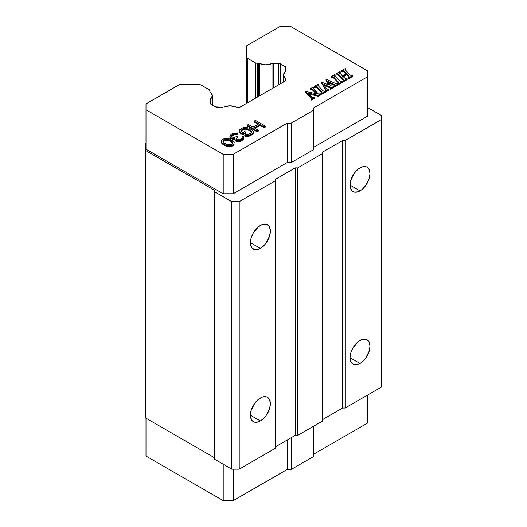 <?xml version="1.0" encoding="UTF-8"?>
<svg xmlns="http://www.w3.org/2000/svg" width="527" height="527" viewBox="0 0 527 527"><rect width="100%" height="100%" fill="white"/><g stroke="black" fill="none" stroke-linecap="round" stroke-linejoin="round"><path stroke-width="0.79" d="M360.02 363.446L350.06 357.695L360.02 363.446A14.091 8.136 -60 0 1 352.978 364.144A14.091 8.136 -60 0 1 350.817 352.853A14.091 8.136 -60 0 1 360.02 340.435A14.091 8.136 -60 0 1 367.069 339.744A14.091 8.136 -60 0 1 369.229 351.035A14.091 8.136 -60 0 1 360.02 363.446L356.212 364.776L354.487 364.704L351.74 363.116L350.251 359.829L350.06 357.695L350.817 352.853L352.978 347.873L358.077 341.779L361.97 339.54L365.56 339.184L367.069 339.744L369.229 342.227L369.987 346.193L369.229 351.035L365.56 358.314L361.97 362.108L360.02 363.446M360.02 190.873L350.06 185.122L360.02 190.873A14.091 8.136 -60 0 1 352.978 191.571A14.091 8.136 -60 0 1 350.817 180.28A14.091 8.136 -60 0 1 360.02 167.863A14.091 8.136 -60 0 1 367.069 167.164A14.091 8.136 -60 0 1 369.229 178.455A14.091 8.136 -60 0 1 360.02 190.873L358.077 191.775L354.487 192.131L351.74 190.543L350.251 187.256L350.251 182.764L350.817 180.28L354.487 172.994L358.077 169.207L361.97 166.96L365.56 166.604L367.069 167.164L369.229 169.648L369.987 173.614L369.229 178.455L365.56 185.735L361.97 189.529L360.02 190.873M260.384 420.974L250.424 415.223L260.384 420.974A14.091 8.136 -60 0 1 253.342 421.672A14.091 8.136 -60 0 1 251.181 410.381A14.091 8.136 -60 0 1 260.384 397.964A14.091 8.136 -60 0 1 267.433 397.266A14.091 8.136 -60 0 1 269.593 408.557A14.091 8.136 -60 0 1 260.384 420.974L258.441 421.877L254.851 422.232L252.104 420.645L250.615 417.358L250.615 412.865L251.181 410.381L254.851 403.096L258.441 399.308L262.327 397.062L265.924 396.706L267.433 397.266L269.593 399.749L270.351 403.715L269.593 408.557L265.924 415.836L264.198 417.898L260.384 420.974M260.384 248.395L250.424 242.644L260.384 248.395A14.091 8.136 -60 0 1 253.342 249.093A14.091 8.136 -60 0 1 251.181 237.802A14.091 8.136 -60 0 1 260.384 225.385A14.091 8.136 -60 0 1 267.433 224.686A14.091 8.136 -60 0 1 269.593 235.977A14.091 8.136 -60 0 1 260.384 248.395L256.577 249.726L254.851 249.653L252.104 248.065L250.615 244.778L250.424 242.644L251.181 237.802L253.342 232.822L258.441 226.729L262.327 224.482L265.924 224.127L268.671 225.714L269.593 227.177L270.351 231.142L269.593 235.977L265.924 243.263L264.198 245.318L260.384 248.395M232.591 143.489L231.234 141.829L228.277 140.36L225.128 140.215L223 141.565L223.046 140.551L222.849 141.157L223.29 142.369L224.357 143.225L227.321 144.694L229.423 144.951L231.722 144.358L232.743 143.034L232.302 141.822L232.591 143.489M223.046 140.551L223.046 141.414L223.876 140.696L223.876 139.833L223.046 140.551L223.876 139.833L223.876 140.696L225.128 140.215L225.128 139.352L223.876 139.833L225.128 139.352L225.128 140.215L226.169 140.103L226.169 139.24L225.128 139.352L226.169 139.24L226.169 140.103L228.277 140.36L228.277 139.497L226.169 139.24L228.277 139.497L228.277 140.36L229.752 140.972L229.752 140.11L228.277 139.497L229.752 140.11L229.752 140.972L231.234 141.829L231.234 140.966L229.752 140.11L231.234 140.966L231.234 141.829L232.302 142.685L232.302 141.822L231.234 140.966L232.302 141.822L232.743 143.034L231.722 144.358L230.47 144.833L227.321 144.694L223.29 142.369L223.046 140.551M258.48 96.481L258.48 63.365L257.413 63.365L257.413 97.093L257.413 63.365L255.424 62.891L255.424 98.246L255.424 62.891L247.367 58.233L246.537 57.087L246.537 103.371L246.537 45.849L280.305 26.35L246.537 45.849L246.537 57.087L247.367 58.233L247.367 102.897L247.367 58.233L255.424 62.891L259.771 63.622L259.771 95.736L259.771 63.622L265.891 64.834L273.302 63.365L273.302 87.923L273.302 63.365L278.79 63.365L272.004 63.622C267.92 65.21 263.849 65.21 259.771 63.622L258.48 63.365L258.48 96.481M278.79 84.755L278.79 63.365L280.278 63.721L280.278 83.892L280.278 63.721L285.311 66.626L285.93 67.489L285.93 70.677L285.772 67.021L280.278 63.721L278.79 63.365L278.79 84.755M217.065 107.251L222.578 107.251L215.569 106.895L210.536 103.99L209.917 103.127L209.917 99.959L210.075 103.595L215.569 106.895L217.065 107.251M209.917 90.789L209.917 91.402L209.094 89.636L209.917 90.789M342.853 79.729L337.524 74.669L336.121 75.091L335.857 73.951L336.121 75.091L336.121 74.228L336.121 75.091L337.524 74.669L337.524 73.806L337.524 74.669L338.749 75.519L338.749 74.656L338.749 75.519L342.853 79.729L342.853 78.866L338.749 74.656L337.524 73.806L335.857 73.951L339.968 71.58L340.231 71.85L339.553 72.568L342.254 75.802L346.311 73.464L343.334 70.631L341.588 70.644L345.251 68.53L345.073 69.485L345.864 70.552L349.968 74.755L351.107 75.592L352.84 75.473L348.749 77.838L348.485 77.561L349.177 76.863L346.753 73.905L346.753 74.768L342.688 77.113L346.753 74.768L346.753 73.905L342.688 76.25L346.753 73.905L349.177 76.863L348.485 77.561L348.749 77.838L352.84 75.473L351.107 75.592L349.968 74.755L345.864 70.552L345.073 69.485L345.251 68.53L341.588 70.644L343.334 70.631L346.311 73.464L342.254 75.802L339.553 72.568L340.231 71.85L339.968 71.58L335.857 73.951L337.524 73.806L338.749 74.656L342.853 78.866L343.676 80.045L343.518 80.855L347.135 78.767L346.865 78.497L345.56 78.826L342.688 76.25L345.56 78.826L347.135 78.767L347.135 79.63L347.135 78.767L343.518 80.855L343.518 81.718L347.135 79.63L343.518 81.718L343.255 80.585L343.518 81.718L343.255 80.585L343.676 80.045L342.853 78.866L343.676 80.908M335.113 74.808L334.849 74.538L331.173 76.659L331.43 76.935L332.781 76.632L333.947 77.436L338.044 81.645L338.841 82.785L338.637 83.674L342.445 81.474L340.745 81.527L339.572 80.756L334.678 75.526L335.113 74.808L335.113 75.671L335.113 74.808L334.678 75.526L335.468 76.553L339.572 80.756L340.745 81.527L342.175 81.204L342.445 82.337L342.445 81.474L338.637 83.674L338.637 84.537L342.445 82.337L338.637 84.537L338.374 83.398L338.637 84.537L338.374 83.398L338.841 82.759L338.044 81.645L338.841 83.648L338.044 81.645L333.947 77.436L333.947 78.299L338.044 82.508L333.947 78.299L333.947 77.436L332.781 76.632L332.781 77.495L333.947 78.299L332.781 77.495L332.781 76.632L331.43 76.935L331.43 77.798L332.781 77.495L331.43 77.798L331.173 76.659L331.43 77.798L331.173 76.659L334.849 74.538L335.113 74.808M330.383 85.697L328.301 81.692L334.717 84.695L334.75 85.914L338.334 83.852L338.07 83.576L336.437 83.885L326.305 79.287L326.015 79.458L329.059 85.117L321.483 82.074L325.943 89.926L325.93 91.013L328.795 89.353L326.621 89.063L323.822 84.313L330.376 87.172L330.429 88.417L334.006 86.349L330.383 85.697L334.006 86.349L334.006 87.212L334.006 86.349L330.429 88.417L330.429 89.28L334.006 87.212L330.429 89.28L330.376 87.172L330.376 87.969L330.027 86.995L330.376 88.035L330.027 86.995L329.309 86.678L329.309 87.541L330.027 87.857L329.309 87.541L329.309 86.678L323.822 84.313L326.621 89.063L328.795 89.353L328.795 90.216L328.795 89.353L325.93 91.013L325.93 91.876L328.795 90.216L325.93 91.876L325.666 90.736L325.666 91.599L325.943 89.926L325.376 88.813L325.943 90.789L325.376 88.813L321.483 82.074L321.483 82.937L325.376 89.676L321.483 82.937L321.483 82.074L329.059 85.117L326.015 79.458L326.015 80.321L328.453 84.847L326.015 80.321L326.305 79.287L335.212 83.404L337.036 83.971L338.07 83.576L338.334 84.715L338.334 83.852L334.75 85.914L334.75 86.777L338.334 84.715L334.75 86.777L334.717 84.695L334.717 85.479L334.362 84.498L334.717 85.558L334.362 84.498L333.789 84.228L333.789 85.091L334.362 85.361L333.789 85.091L333.789 84.228L328.301 81.692L330.383 85.697M321.971 92.528L317.076 87.172L315.91 86.375L314.303 86.402L317.979 84.274L318.242 84.551L317.979 84.274L314.303 86.402L315.91 86.375L317.076 87.172L321.174 91.382L321.971 92.528L321.766 93.411L325.574 91.217L323.874 91.27L322.702 90.499L317.807 85.269L318.242 84.551L318.242 85.414L318.242 84.551L317.807 85.269L322.702 90.499L323.874 91.27L325.574 91.217L325.574 92.08L325.574 91.217L321.766 93.411L321.766 94.274L325.574 92.08L321.766 94.274L321.503 93.141L321.766 94.274L321.503 93.141L321.971 92.495M311.661 89.55L310.377 89.952L310.113 88.813L310.377 89.952L310.377 89.089L310.377 89.952L311.661 89.55L311.661 88.688L310.113 88.813L313.091 87.1L313.348 87.377L313.091 87.1L310.113 88.813L311.661 88.688L312.919 89.57L317.076 93.832L305.317 91.408L311.767 98.378L311.589 99.287L314.612 97.548L312.439 97.436L307.972 92.923L318.288 95.427L320.679 94.037L318.466 94.109L312.933 88.081L313.348 87.377L313.348 88.24L313.348 87.377L312.933 88.081L315.074 90.637L318.466 94.109L320.416 93.766L320.679 94.9L320.679 94.037L318.288 95.427L318.288 96.289L320.679 94.9L318.288 96.289L318.288 95.427L307.972 92.923L312.926 97.673L314.612 97.548L314.612 98.411L314.612 97.548L311.589 99.287L311.589 100.15L314.612 98.411L311.589 100.15L311.332 99.017L311.589 100.15L311.332 99.017L311.767 98.378L309.342 95.532L309.342 96.395L311.767 99.241L309.342 96.395L309.342 95.532L305.317 91.408L305.317 92.271L309.342 96.395L305.317 92.271L305.317 91.408L317.076 93.832L312.919 89.57L312.919 90.433L315.983 93.575L312.919 90.433L312.919 89.57L311.661 88.688L311.661 89.55L312.919 90.433M255.404 120.4L254.159 121.124L258.823 123.812L253.013 127.172L248.349 124.477L247.104 125.195L257.064 130.946L258.309 130.228L254.284 127.903L260.094 124.55L264.126 126.875L265.371 126.157L255.404 120.4L265.371 126.157L265.371 127.02L265.371 126.157L264.126 126.875L264.126 127.738L265.371 127.02L264.126 127.738L264.126 126.875L260.094 124.55L260.094 125.413L264.126 127.738L260.094 125.413L260.094 124.55L254.284 127.903L258.309 130.228L258.309 131.091L258.309 130.228L257.064 130.946L257.064 131.809L258.309 131.091L257.064 131.809L257.064 130.946L247.104 125.195L247.104 126.058L257.064 131.809L247.104 126.058L247.104 125.195L248.349 124.477L253.013 127.172L258.823 123.812L254.159 121.124L255.404 120.4M239.034 131.566L242.855 134.01L245.971 132.211L244.699 131.48L242.828 132.56L241.135 131.579L240.905 130.485L244.436 128.45L247.585 128.832L250.766 130.67L251.629 131.882L250.812 133.094L248.942 134.168L246.01 134.392L244.765 135.116L246.03 135.604L250.213 134.905L252.084 133.825L253.316 132.382L253.296 131.407L252.011 129.952L248.83 128.114L246.3 127.369L243.369 127.593L240.253 129.155L239.021 130.597L239.034 132.429L239.68 133.041L239.021 130.597L239.034 131.566M230.095 135.749L230.115 136.961L231.393 137.936L233.501 138.436L234.963 138.081L234.989 139.536L236.05 140.386L237.104 140.762L240.042 140.531L243.362 138.614L243.751 136.921L243.112 136.315L242.071 136.915L242.091 138.127L241.267 138.845L238.138 139.918L236.663 139.543L236.234 138.818L237.875 136.888L237.025 136.401L233.692 137.587L231.366 136.486L232.387 134.919L234.884 133.72L236.979 133.733L238.02 133.133L237.176 132.89L232.776 133.463L231.116 134.425L230.095 135.749L231.116 134.425L232.776 133.463L237.176 132.89L238.02 133.133L238.02 133.996L238.02 133.133L236.979 133.733L236.979 134.596L238.02 133.996L236.979 134.596L236.979 133.733L236.346 133.608L236.346 134.471L236.979 134.596L236.346 134.471L236.346 133.608L235.51 133.601L235.51 134.464L236.346 134.471L235.51 134.464L235.51 133.601L234.884 133.72L234.884 134.583L235.51 134.464L234.884 134.583L234.884 133.72L233.632 134.201L233.632 135.064L234.884 134.583L233.632 135.064L233.632 134.201L232.387 134.919L232.387 135.782L233.632 135.064L232.387 135.782L232.387 134.919L231.557 135.637L231.557 136.5L232.387 135.782L231.557 136.5L231.557 135.637L231.584 136.849L233.692 137.587L237.025 136.401L237.875 136.888L237.875 137.751L237.875 136.888L237.045 137.369L237.045 138.232L237.875 137.751L237.045 138.232L237.045 137.369L236.234 138.818L236.663 139.543L238.138 139.918L241.267 138.845L242.091 138.127L242.071 136.915L242.295 138.384L242.071 136.915L243.112 136.315L243.751 136.921L243.764 138.753L243.764 137.89L243.362 139.477L243.764 138.753L243.362 139.477L243.362 138.614L242.117 139.576L242.117 140.439L243.362 139.477L242.117 140.439L242.117 139.576L241.702 139.82L241.702 140.683L242.117 140.439L241.702 140.683L241.702 139.82L240.042 140.531L240.042 141.394L241.702 140.683L240.042 141.394L240.042 140.531L238.784 140.768L238.784 141.631L240.042 141.394L238.784 141.631L238.784 140.768L237.104 140.762L237.104 141.618L238.784 141.631L237.104 141.618L237.104 140.762L236.05 140.386L236.05 141.249L237.104 141.618L236.05 141.249L235.628 140.142L235.628 141.005L236.05 141.249L235.628 140.142L234.989 139.536L234.989 140.399L235.628 141.005L234.989 140.399L234.765 138.93L234.765 139.793L234.963 138.081L233.501 138.436L233.501 139.299L234.963 138.944L233.501 139.299L233.501 138.436L232.447 138.311L232.447 139.174L233.501 139.299L232.447 139.174L232.447 138.311L231.393 137.936L231.393 138.799L232.447 139.174L231.393 138.799L231.393 137.936L230.543 137.448L230.543 138.311L231.393 138.799L230.543 138.311L230.115 136.961L230.115 137.824L230.543 138.311L230.115 137.824L230.095 135.749M233.342 141.223L230.582 139.385L227.203 138.397L224.271 138.621L221.781 140.057L221.393 141.75L222.256 142.969L225.016 144.8L228.389 145.795L231.32 145.571L233.81 144.128L234.199 142.435L233.342 141.223L234.199 142.435L233.81 144.991L234.212 144.029L233.81 144.991L233.81 144.128L232.776 144.971L232.776 145.834L233.81 144.991L232.776 145.834L232.776 144.971L231.32 145.571L231.32 146.434L232.776 145.834L231.32 146.434L231.32 145.571L229.647 145.801L229.647 146.664L231.32 146.434L229.647 146.664L229.647 145.801L228.389 145.795L228.389 146.658L229.647 146.664L228.389 146.658L228.389 145.795L227.124 145.544L227.124 146.407L228.389 146.658L227.124 146.407L227.124 145.544L226.281 145.294L226.281 146.157L227.124 146.407L226.281 146.157L226.281 145.294L225.016 144.8L225.016 145.663L226.281 146.157L225.016 145.663L225.016 144.8L223.105 143.7L223.105 144.563L225.016 145.663L223.105 144.563L223.105 143.7L222.256 142.969L222.256 143.831L223.105 144.563L222.256 143.831L221.827 142.481L221.827 143.344L221.393 141.75L221.393 142.613L221.827 143.344L221.38 141.888L221.781 140.057L224.271 138.621L225.945 138.39L229.311 138.897L233.342 141.223M272.004 88.674L272.004 63.622L272.004 88.674M285.311 71.56L285.311 66.626L285.311 71.56M285.93 70.677L283.974 73.036L283.407 74.946L285.93 70.677M285.93 79.215L283.407 74.946L283.974 76.856L285.489 78.464L285.489 80.888L285.489 78.464L285.93 79.215L285.93 80.631L285.93 79.215L285.93 80.631L239.825 107.251L285.93 80.631M237.367 107.251L239.825 107.251L237.367 107.251L229.976 105.795L223.876 106.994C227.947 105.42 232.012 105.42 236.076 106.994L237.367 107.251M210.359 99.208L210.359 103.872L210.359 99.208L211.887 97.594L212.453 95.683L210.359 99.208M210.359 92.153L212.453 95.683L211.887 93.766L210.359 92.153M340.231 71.85L340.231 72.713L340.231 71.85M339.553 73.431L340.231 72.713L339.553 73.431M344.342 71.428L344.342 72.291L345.778 73.773L344.342 72.291L344.342 71.428M343.334 70.631L343.334 71.494L344.342 72.291L343.334 71.494L343.334 70.631M341.852 70.921L341.852 71.784L343.334 71.494L341.852 71.784L341.852 70.921M341.588 70.644L341.852 71.784L341.588 70.644M345.508 68.806L345.508 69.669L345.508 68.806M345.073 70.348L345.508 69.669M352.84 75.473L352.84 76.336L352.84 75.473M348.749 77.838L348.749 78.694L352.84 76.336L348.749 78.694L348.749 77.838M348.485 77.561L348.749 78.694L348.485 77.561M348.439 75.638L349.177 77.726L348.439 75.638M346.753 74.768L348.439 76.501L346.753 74.768M334.678 76.389L335.113 75.671L334.678 76.389M324.494 85.466L329.309 87.541L324.494 85.466M334.974 85.163L334.717 84.695M328.301 82.555L333.789 85.091L328.301 82.555M317.807 86.132L318.242 85.414L317.807 86.132M321.174 91.382L321.971 93.384L321.174 91.382M317.076 87.172L317.076 88.035L321.174 92.245L317.076 88.035L317.076 87.172M315.91 86.375L315.91 87.232L317.076 88.035L315.91 87.232L315.91 86.375M314.56 86.672L314.56 87.535L315.91 87.232L314.56 87.535L314.56 86.672M314.303 86.402L314.56 87.535L314.303 86.402M312.933 88.944L313.348 88.24L312.933 88.944M309.059 94.05L318.288 96.289L309.059 94.05M254.159 121.987L254.159 121.124L254.159 121.987L258.078 124.247L254.159 121.987M255.028 128.338L260.094 125.413L255.028 128.338M239.021 131.46L239.423 129.873L242.117 128.074L246.3 127.369L248.83 128.114L252.011 129.952L253.296 131.407L253.316 133.245L253.316 132.382L252.907 133.963L253.316 133.245L252.907 133.963L252.907 133.107L252.084 133.825L252.084 134.688L252.907 133.963L252.084 134.688L252.084 133.825L250.213 134.905L250.213 135.768L252.084 134.688L250.213 135.768L250.213 134.905L248.968 135.38L248.968 136.243L250.213 135.768L248.968 136.243L248.968 135.38L247.71 135.617L247.71 136.48L248.968 136.243L247.71 136.48L247.71 135.617L246.03 135.604L246.03 136.467L247.71 136.48L246.03 136.467L246.03 135.604L244.765 135.116L244.765 135.979L246.03 136.467L244.765 135.979L244.765 135.116L246.01 134.392L247.901 134.523L250.812 133.094L251.629 131.882L251.405 131.276L251.629 132.745L251.405 131.276L250.766 130.67L250.766 131.533L251.405 132.139L250.766 131.533L250.766 130.67L247.585 128.832L247.585 129.695L250.766 131.533L247.585 129.695L247.585 128.832L246.531 128.463L246.531 129.326L247.585 129.695L246.531 129.326L246.531 128.463L245.483 128.338L245.483 129.201L246.531 129.326L245.483 129.201L245.483 128.338L244.436 128.45L244.436 129.313L245.483 129.201L244.436 129.313L244.436 128.45L243.388 128.805L243.388 129.668L244.436 129.313L243.388 129.668L243.388 128.805L241.524 129.886L241.524 130.749L243.388 129.668L241.524 130.749L241.524 129.886L240.707 131.091L242.828 132.56L244.699 131.48L245.971 132.211L245.971 133.074L245.971 132.211L242.855 134.01L242.855 134.872L245.971 133.074L242.855 134.872L242.855 134.01L239.68 132.178L239.68 133.041L242.855 134.872L239.68 133.041L239.034 132.429L239.021 131.46M240.905 131.348L241.524 130.749L240.905 131.348M229.897 137.218L229.897 136.355L229.897 137.218M231.36 136.862L231.557 136.5L231.36 136.862M236.221 139.194L237.045 138.232L236.221 139.194M199.041 84.511L201.031 84.985L209.094 89.636L200.122 84.636L179.575 84.511L145.992 103.898L145.992 109.768L223.211 154.345L233.178 154.345L287.228 123.14L287.228 162.547L291.214 162.547L291.214 123.14L287.228 123.14L291.214 123.14L313.631 110.196L313.631 149.602L313.631 107.897L313.631 110.196L291.214 123.14L291.214 162.547L313.631 149.602L291.214 162.547L287.228 162.547L287.228 123.14L233.178 154.345L233.178 193.752L287.228 162.547L233.178 193.752L233.178 154.345L223.211 154.345L223.211 193.752L233.178 193.752L223.211 193.752L223.211 154.345L145.992 109.768L145.992 149.167L223.211 193.752L145.992 149.167L145.992 103.898L179.575 84.511L199.041 84.511M290.469 26.35L280.305 26.35L290.469 26.35L367.688 70.934L290.463 26.35M313.631 107.897L367.688 76.685L367.688 70.934L367.688 116.092L367.688 76.685L313.631 107.897M275.331 180.807L275.331 448.299L275.331 180.807L239.212 201.657L231.742 201.657L214.305 191.591L214.305 459.083L231.742 469.149L231.742 201.657L231.742 469.149L239.212 469.149L239.212 201.657L239.212 469.149L275.331 448.299L239.212 469.149L231.742 469.149L214.305 459.083L214.305 190.155L214.305 191.591L231.742 201.657L239.212 201.657L275.331 180.807L275.331 179.364L275.331 180.807M295.258 167.863L295.258 435.355L297.748 435.355L297.748 167.863L295.258 167.863L275.331 179.364L295.258 167.863L297.748 167.863L297.748 435.355L322.662 420.974L322.662 153.482L322.662 420.974L297.748 435.355L295.258 435.355L295.258 167.863M322.662 152.04L322.662 153.482L297.748 167.863L322.662 153.482L322.662 152.04L342.59 140.538L342.59 408.03L345.08 408.03L345.08 140.538L342.59 140.538L322.662 152.04M313.631 456.501L313.631 426.185L313.631 456.501L291.214 469.445L287.228 469.445L287.228 439.992L287.228 469.445L291.214 469.445L313.631 456.501M291.214 437.693L291.214 469.445L291.214 437.693M145.992 456.066L223.211 500.65L233.178 500.65L287.228 469.445L233.178 500.65L233.178 469.149L233.178 500.65L223.211 500.65L223.211 464.228L223.211 500.65L145.992 456.066L145.992 418.207L145.992 456.066M313.631 454.202L367.688 422.99L367.688 394.98L367.688 422.99L313.631 454.202M313.631 147.303L367.688 116.092L313.631 147.303M145.801 143.416L145.801 150.603L214.305 190.155L145.801 150.603L145.801 143.416M275.331 446.863L295.258 435.355L275.331 446.863M322.662 419.538L342.59 408.03L342.59 140.538L345.08 140.538L345.08 408.03L381.199 387.18L381.199 119.682L345.08 140.538L381.199 119.682L381.199 387.18L345.08 408.03L342.59 408.03L322.662 419.538M381.199 115.367L381.199 119.682L381.199 115.367L367.688 107.567L381.199 115.367M145.801 418.095L145.801 150.603L145.801 418.095L214.305 457.647L145.801 418.095M283.407 74.946L283.407 82.087M212.453 95.683L212.453 105.097"/></g></svg>
